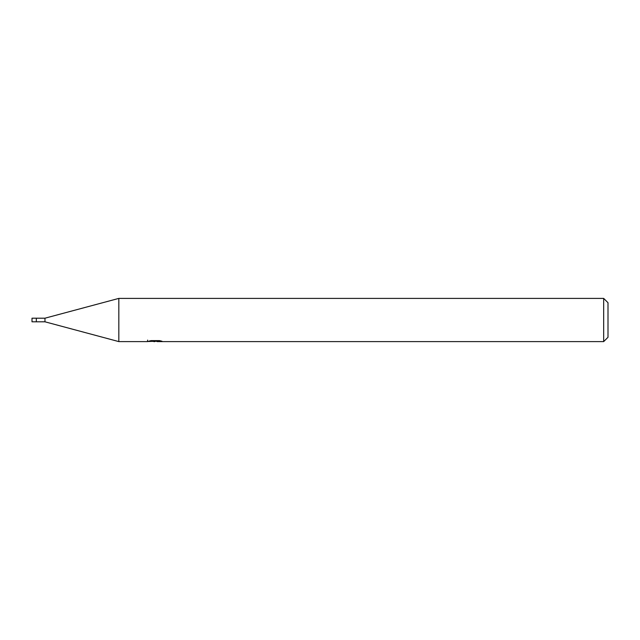 <?xml version="1.0" encoding="UTF-8"?>
<svg xmlns="http://www.w3.org/2000/svg" width="640" height="640" viewBox="0 0 640 640"><rect width="100%" height="100%" fill="white"/><g stroke="black" fill="none" stroke-linecap="round" stroke-linejoin="round"><path stroke-width="0.96" d="M147.632 340.112L147.48 341.6L118.832 341.6L44.96 321.8L36.32 321.808L36.336 318.2L44.96 318.2L118.832 298.4L603.68 298.4L608 302.72L608 337.28L603.68 341.6L157.12 341.6L157.04 340.624M44.96 321.8L44.96 318.2M118.832 341.6L118.832 298.4M157.04 341.264L152.32 341.384M154.832 341.6L153.808 341.6M603.68 341.6L603.68 298.4M147.632 341.552L155.696 341.192L148.792 341.192L151.04 340.624L159.56 340.624L162.032 341.256L157.04 341.584M155.696 340.624L155.696 341.192M36.32 321.816L36.32 318.184L32 318.2L32 321.8L36.32 321.816"/></g></svg>
